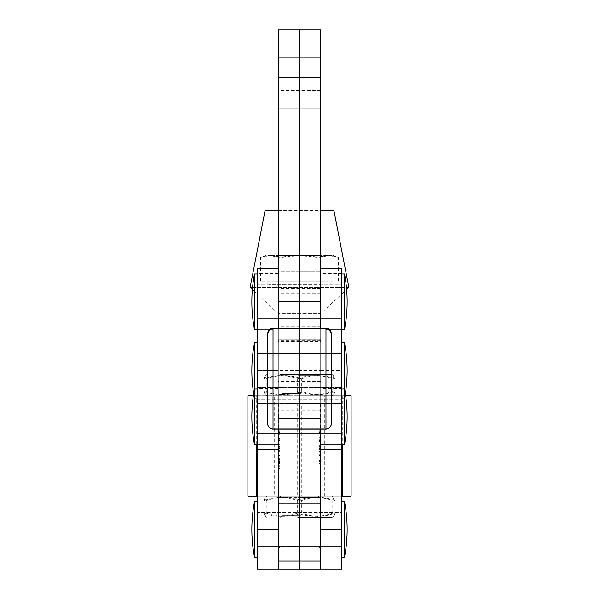 <?xml version="1.0" encoding="UTF-8"?>
<svg xmlns="http://www.w3.org/2000/svg" width="599" height="599" viewBox="0 0 599 599"><rect width="100%" height="100%" fill="white"/><g stroke="black" fill="none" stroke-linecap="round" stroke-linejoin="round"><path stroke-width="0.45" stroke-dasharray="3 2.25" d="M299.5 90.516L299.5 50.061L299.5 110.935L299.5 50.061L299.5 110.935L299.5 50.061L299.5 110.935L299.5 81.224L299.5 110.935L299.5 90.516L278.325 90.516L278.325 50.061L278.325 110.935L278.325 50.061L278.325 110.935L278.325 90.516L320.675 90.516L320.675 50.061L320.675 110.935L320.675 50.061L320.675 110.935L320.675 90.516L299.5 90.516M299.5 301.746L299.5 318.69L299.5 301.746M320.675 301.746L320.675 318.69L320.675 301.746M320.675 328.394L320.675 341.445L299.5 341.445L299.5 271.317L299.5 410.255L299.5 29.95L278.325 29.95L278.325 496.272L278.325 395.699L278.325 496.272L269.063 496.272L351.104 496.272M320.675 341.445L320.675 29.95L299.5 29.95L299.5 77.585L278.325 77.585M278.325 328.394L278.325 341.445L299.5 341.445L299.5 271.317L320.675 271.317L278.325 271.317L278.325 410.255L278.325 353.62L278.325 370.556L257.158 370.556L257.158 387.501L341.842 387.501L341.842 330.865L341.842 449.819L341.842 268.666M278.325 341.445L278.325 271.317L299.5 271.317L299.5 410.255L299.5 77.585L320.675 77.585M278.325 301.746L278.325 318.69L278.325 301.746M247.896 496.272L299.5 496.272L299.5 403.644L320.675 403.644L320.675 353.62L320.675 370.556L299.5 370.556L299.5 387.501L299.5 370.556L257.158 370.556L257.158 330.865L257.158 403.644L320.675 403.644L320.675 496.272L320.675 395.699L341.842 395.699L320.675 395.699L320.675 496.272L341.842 496.272L341.842 395.699L341.842 496.272L320.675 496.272L320.675 403.644L341.842 403.644L340.03 403.644L340.03 496.272L258.97 496.272L258.97 403.644L297.688 403.644L278.123 403.644L278.123 496.272L257.158 496.272L257.158 395.699L257.158 496.272L278.325 496.272L257.158 496.272L257.158 403.644L278.528 403.644L278.528 496.272L278.325 403.644L257.158 403.644M257.158 395.699L351.104 395.699M345.63 395.699L341.842 395.699M278.325 395.699L274.26 395.699L274.26 496.272L256.701 496.272M256.701 444.525L256.701 395.699L253.37 395.699M247.896 395.699L342.299 395.699L342.299 444.525M342.299 496.272L299.5 496.272L329.937 496.272L324.74 496.272L324.74 395.699L320.675 395.699M320.675 310.619L320.675 284.81L320.675 310.619M341.842 310.619L341.842 284.81L341.842 310.619M320.675 425.604L320.675 399.795L320.675 425.604M341.842 425.604L341.842 399.795L341.842 425.604M320.675 434.05L320.675 268.666L320.675 434.05M341.842 403.644L341.842 496.272L301.312 496.272L301.312 403.644L299.5 403.644L299.5 496.272L320.675 496.272L320.675 403.644L301.312 403.644L341.842 403.644L341.842 370.556L320.675 370.556L320.675 387.501L320.675 330.865L320.675 569.05L320.675 339.094L320.675 418.491L278.325 418.491L278.325 339.094L320.675 339.094L320.675 418.506L278.325 418.506L278.325 339.109L320.675 339.109L320.675 429.086M267.738 423.793L267.738 333.815A5.294 5.294 180 0 1 273.032 328.522L273.032 328.394M325.968 328.394L273.032 328.522M325.968 328.522A5.294 5.294 180 0 1 331.262 333.815L331.262 423.793M320.675 497.657L299.5 497.657L299.5 569.05L299.5 339.094L299.5 418.491L278.325 418.491L278.325 429.086M299.5 416.747L299.5 399.795L299.5 416.747M320.675 416.747L320.675 399.795L320.675 416.747M299.5 418.521L299.5 429.086L299.5 418.521L278.325 418.521L278.325 339.094L299.5 339.094L299.5 418.521L320.675 418.491L299.5 418.521M320.675 339.094L278.325 339.094M278.325 496.272L257.158 496.272L278.325 496.272L278.325 403.644L299.5 403.644L297.688 403.644L297.688 496.272L331.921 496.272L278.123 496.272L299.5 496.272L299.5 403.644L299.5 496.272L278.325 496.272L278.325 569.05L278.325 339.146M278.325 416.747L278.325 399.795L278.325 416.747M278.325 497.657L299.5 497.657L299.5 339.146L320.675 339.146M254.508 444.525L254.508 342.77M253.684 393.648A147.212 147.212 0 0 0 254.508 398.35L257.158 398.35L257.158 342.77L257.158 398.35M257.158 353.62L257.158 387.501L257.158 353.62L341.842 353.62L257.158 353.62L257.158 370.556L257.158 353.62M341.842 398.35L341.842 342.77L341.842 398.35L344.492 398.35L344.492 342.77M344.492 444.525L344.492 398.35A147.212 147.212 0 0 0 345.316 393.648M341.842 569.05L341.842 496.272L320.675 496.272L320.877 403.644L340.03 403.644L320.472 403.644L320.472 496.272L341.842 496.272M320.675 460.287L320.675 430.733L320.675 462.937L320.675 460.287L319.087 460.287L320.675 460.287M319.087 455.914L319.087 431.175L319.087 460.144L319.087 431.175L319.087 433.474L320.675 433.474L320.675 463.379L320.675 431.175L320.675 463.379L320.675 431.175L320.675 463.379L320.675 431.175L320.675 433.474L319.087 433.474L319.087 444.016L320.675 444.016L319.087 444.016L319.087 455.173L320.675 455.173L319.087 455.173L319.087 462.054L320.675 462.054L320.675 430.733L320.675 463.379L320.675 447.154L320.675 462.054L319.087 462.054L319.087 463.379L320.675 463.379L319.087 463.379L319.087 455.914L320.675 455.914M320.675 461.612L320.675 432.5L320.675 462.937L320.675 448.381L320.675 462.937L320.675 461.612L319.087 461.612L320.675 461.612L319.087 461.612L319.087 462.937L320.675 462.937L319.087 462.937L319.087 461.612L320.675 461.612L319.087 461.612L319.087 460.144L320.675 460.144L319.087 460.144L319.087 461.612L320.675 461.612L319.087 461.612L319.087 462.937L320.675 462.937L319.087 462.937L319.087 461.612L320.675 461.612M341.842 529.351L341.842 546.288L341.842 529.351L320.675 529.351L320.675 546.288L320.675 496.272M320.675 370.556L341.842 370.556L341.842 387.501L257.158 387.501L257.158 370.556L257.158 449.819L257.158 268.666M319.087 433.968L320.675 433.968L319.087 433.968M319.087 432.5L320.675 432.5L319.087 432.5M319.087 455.809L319.087 431.175L320.675 431.175L319.087 431.175L320.675 431.175L319.087 431.175L320.675 431.175L319.087 431.175L320.675 431.175L319.087 431.175L319.087 462.054L320.675 462.054L319.087 462.054L319.087 457.876L320.675 457.876L319.087 457.876L319.087 454.611L320.675 454.611L319.087 454.611L319.087 452.792L320.675 452.792L319.087 452.792L319.087 455.525L320.675 455.539L319.087 455.525L319.087 463.379L319.087 455.809L320.675 455.809M319.087 433.938L320.675 433.938L319.087 433.938L319.087 447.056L320.675 447.056L319.087 447.056L319.087 433.938M319.087 460.144L320.675 460.144L319.087 460.144L319.087 448.381L320.675 448.381L319.087 448.381L319.087 460.144M319.087 440.063L319.087 432.059L319.087 439.322L320.675 439.322L319.087 439.314L319.087 430.733L320.675 430.733L319.087 430.733L319.087 432.059L320.675 432.059L320.675 447.154L320.675 432.059L319.087 432.059L319.087 430.733L319.087 440.063L320.675 440.063M319.087 455.435L320.675 455.435M319.087 449.018L320.675 449.018M319.087 438.348L319.087 462.937L319.087 430.733L319.087 440.437L320.675 440.437L319.087 440.437L319.087 438.348L320.675 438.348M319.087 447.056L320.675 447.056L319.087 447.056L319.087 448.381L320.675 448.381L319.087 448.381L319.087 447.056M319.087 455.562L319.087 431.175L319.087 463.379L320.675 463.379L319.087 463.379L320.675 463.379L319.087 463.379L319.087 455.562L320.675 455.562M319.087 446.809L320.675 446.809M319.087 433.826L320.675 433.826L319.087 433.826M319.087 439.119L320.675 439.119L319.087 439.119M319.087 455.525L320.675 455.525L319.087 455.525M319.087 444.016L320.675 444.016M319.087 455.173L320.675 455.173M319.087 462.054L320.675 462.054L319.087 462.054L319.087 447.154L320.675 447.154L319.087 447.154L319.087 430.733L320.675 430.733L319.087 430.733L319.087 463.379L319.087 432.059L320.675 432.059L319.087 432.059L319.087 462.054M319.087 457.876L320.675 457.876M319.087 454.611L320.675 454.611M319.087 452.792L320.675 452.792M319.087 431.175L320.675 431.175L319.087 431.175M319.087 433.474L320.675 433.474M319.087 447.745L320.675 447.745M319.087 451.466L320.675 451.466M319.087 441.658L320.675 441.658M319.087 437.584L320.675 437.584M319.087 435.106L320.675 435.106M319.087 441.343L320.675 441.343M319.087 449.707L320.675 449.707M319.087 445.701L320.675 445.701M319.087 445.888L320.675 445.888M319.087 462.937L320.675 462.937L319.087 462.937M319.087 447.154L320.675 447.154L319.087 447.154M320.675 255.436L278.325 255.436L320.675 255.436L320.675 313.659L278.325 313.659L320.675 313.659L346.626 289.459M278.325 255.436L278.325 313.659L252.374 289.459M278.325 210.444L320.675 210.444M252.568 287.378L346.432 287.378M348.858 287.378L250.142 287.378M333.905 210.444L265.095 210.444M279.913 448.284L279.913 468.515L279.913 448.284L278.325 448.284L278.325 468.515L278.325 448.284M279.913 468.515L278.325 468.515M279.913 470.859L279.913 445.933L279.913 470.859L278.325 470.859L278.325 445.933L278.325 470.859M279.913 445.933L278.325 445.933M257.158 496.272L257.158 569.05M279.913 434.545L279.913 463.821L279.913 430.733L279.913 463.379L279.913 430.733L279.913 463.379L279.913 430.733L279.913 460.122L278.325 460.122L278.325 430.733L278.325 462.937L278.325 460.122L279.913 460.122L279.913 461.612L278.325 461.612L278.325 431.175L278.325 462.937L278.325 431.175L278.325 462.937L278.325 448.381L278.325 462.937L278.325 461.612L279.913 461.612L279.913 462.937L278.325 462.937L279.913 462.937L279.913 461.612L278.325 461.612L279.913 461.612L279.913 460.144L278.325 460.144L279.913 460.144L279.913 433.968L278.325 433.968L279.913 433.968L279.913 432.5L278.325 432.5L278.325 443.088L278.325 431.175L278.325 463.821L278.325 431.175L278.325 432.5L279.913 432.5L279.913 431.175L278.325 431.175L279.913 431.175L279.913 432.5L278.325 432.5L279.913 432.5L279.913 433.938L278.325 433.938L279.913 433.938L279.913 447.056L278.325 447.056L279.913 447.056L279.913 432.5L278.325 432.5L279.913 432.5L279.913 431.175L278.325 431.175L279.913 431.175L279.913 432.5L278.325 432.5L279.913 432.5L279.913 461.612L278.325 461.612L279.913 461.612L279.913 462.937L278.325 462.937L279.913 462.937L279.913 461.612L278.325 461.612L279.913 461.612L279.913 460.144L278.325 460.144L279.913 460.144L279.913 448.381L278.325 448.381L279.913 448.381L279.913 461.612L278.325 461.612L279.913 461.612L279.913 462.937L278.325 462.937L279.913 462.937L279.913 461.612L278.325 461.612L279.913 461.612L279.913 460.144L278.325 460.144L279.913 460.144L279.913 433.968L278.325 433.968L279.913 433.968L279.913 432.5L278.325 432.5L279.913 432.5L279.913 431.175L278.325 431.175L279.913 431.175L279.913 432.5L278.325 432.5L279.913 432.5L279.913 434.545L278.325 434.545M278.325 447.154L278.325 430.733L278.325 463.379L278.325 430.733L278.325 447.154L279.913 447.154L278.325 447.154L279.913 447.154L279.913 430.733L278.325 430.733L279.913 430.733L278.325 430.733L279.913 430.733L279.913 447.154L278.325 447.154M257.158 529.351L257.158 512.415L257.158 529.351L278.325 529.351L278.325 370.556M279.913 434.739L278.325 434.739M279.913 443.088L278.325 443.088L279.913 443.088M279.913 435.93L278.325 435.93M279.913 462.892L278.325 462.892M279.913 463.821L278.325 463.821M279.913 434.2L278.325 434.2M279.913 432.5L278.325 432.5L279.913 432.5L279.913 431.175L278.325 431.175L279.913 431.175L279.913 432.5L278.325 432.5L279.913 432.5L278.325 432.5L279.913 432.5L279.913 431.175L278.325 431.175L279.913 431.175L279.913 432.5L278.325 432.5L279.913 432.5L279.913 433.938L278.325 433.938L279.913 433.938L279.913 447.056L278.325 447.056L279.913 447.056L279.913 432.5L278.325 432.5L279.913 432.5L279.913 431.175L278.325 431.175L279.913 431.175L279.913 432.5L278.325 432.5L279.913 432.5M279.913 444.413L279.913 459.822L279.913 444.413L278.325 444.413L278.325 459.822L278.325 444.413L279.913 444.413M279.913 459.74L278.325 459.74M279.913 459.822L278.325 459.822M279.913 455.809L279.913 463.379L278.325 463.379L279.913 463.379L278.325 463.379L279.913 463.379L279.913 455.809L278.325 455.809M278.325 462.054L278.325 432.059L278.325 462.054L279.913 462.054L278.325 462.054L279.913 462.054L279.913 447.243L278.325 447.243L278.325 432.059L278.325 447.243L279.913 447.243L279.913 462.054L278.325 462.054M279.913 432.059L278.325 432.059M279.913 439.322L278.325 439.322L279.913 439.314M279.913 455.539L278.325 455.539M279.913 455.435L278.325 455.435M279.913 455.914L278.325 455.914M279.913 449.018L278.325 449.018M279.913 440.063L278.325 440.063M279.913 440.437L278.325 440.437M279.913 438.693L279.913 462.937L279.913 460.129L278.325 460.144L279.913 460.144L279.913 448.381L278.325 448.381L279.913 448.381L279.913 461.612L278.325 461.612L279.913 461.612L279.913 462.937L278.325 462.937L279.913 462.937L279.913 461.612L278.325 461.612L279.913 461.612L279.913 460.144L278.325 460.129L279.913 460.129L279.913 438.693L278.325 438.693M279.913 463.379L279.913 447.154L279.913 463.379M279.913 447.243L278.325 447.243L279.913 447.243M279.913 438.565L278.325 438.565M279.913 461.612L278.325 461.612L279.913 461.612L278.325 461.612L279.913 461.612L278.325 461.612L279.913 461.612L279.913 462.937L278.325 462.937L279.913 462.937L278.325 462.937L279.913 462.937L279.913 461.612L278.325 461.612L279.913 461.612M279.913 430.733L278.325 430.733M279.913 438.505L278.325 438.505M279.913 462.653L279.913 465.917L278.325 465.917L278.325 459.298L278.325 466.576L278.325 451.361L278.325 465.917L279.913 465.917L278.325 465.917L279.913 465.917L279.913 465.191L278.325 465.191L279.913 465.183L279.913 459.298L278.325 459.298L279.913 459.298L279.913 462.653L278.325 462.653M279.913 466.576L279.913 451.361L279.913 466.576L278.325 466.576L279.913 466.576M279.913 450.703L279.913 458.639L279.913 450.703L278.325 450.703L278.325 458.639L278.325 450.703L279.913 450.703M279.913 452.095L278.325 452.095L279.913 452.088M279.913 451.361L278.325 451.361L279.913 451.361M279.913 458.639L278.325 458.639L279.913 458.639M279.913 451.998L278.325 451.998M279.913 458.752L278.325 458.752M279.913 462.847L278.325 462.847M257.158 310.619L257.158 284.81L257.158 310.619M278.325 310.619L278.325 284.81L278.325 310.619M257.158 425.604L257.158 399.795L257.158 425.604M278.325 425.604L278.325 399.795L278.325 425.604M278.325 434.05L278.325 268.666L278.325 434.05M257.158 388.946L257.158 444.525L257.158 388.946M257.158 399.795L257.158 433.676L341.842 433.676L341.842 399.795L341.842 433.676L257.158 433.676L257.158 399.795L341.842 399.795L257.158 399.795M341.842 388.946L341.842 444.525L341.842 388.946M254.508 557.137L254.508 501.565M257.158 501.565L257.158 557.137L257.158 501.565M257.158 512.415L257.158 546.288L341.842 546.288L341.842 512.415L341.842 546.288L257.158 546.288L257.158 512.415L341.842 512.415L257.158 512.415M341.842 501.565L341.842 557.137L341.842 501.565M344.492 557.137L344.492 501.565M300.593 374.532L279.793 374.532L300.593 374.532M298.527 375.753L317.088 375.753L298.527 375.753M298.459 395.699L318.316 395.699L298.459 395.699M300.473 393.588L281.912 393.588L300.473 393.588M297.703 374.532L331.921 374.532L297.703 374.532M301.701 378.748C312.76 374.712 323.842 374.712 334.953 378.748L333.957 375.708L332.752 378.748C320.959 374.712 309.144 374.712 297.299 378.748C286.24 374.712 275.158 374.712 264.047 378.748L265.043 375.708L266.248 378.748C278.041 374.712 289.856 374.712 301.701 378.748L301.701 391.484C289.916 395.52 278.101 395.52 266.248 391.484L265.043 394.524L264.047 391.484L264.047 378.748M297.703 395.699L331.921 395.699L297.703 395.699M264.047 391.484C275.098 395.52 286.187 395.52 297.299 391.484C309.084 395.52 320.899 395.52 332.752 391.484L333.957 394.524L334.953 391.484C323.902 395.52 312.813 395.52 301.701 391.484M266.248 391.484L266.248 378.748M297.299 391.484L297.299 378.748M332.752 391.484L332.752 378.748M334.953 391.484L334.953 378.748M300.593 496.272L279.793 496.272L300.593 496.272M298.527 497.492L317.088 497.492L298.527 497.492M298.459 517.446L318.316 517.446L298.459 517.446M300.473 515.327L281.912 515.327L300.473 515.327M301.701 500.487C312.76 496.451 323.842 496.451 334.953 500.487L333.957 497.447L332.752 500.487C320.959 496.451 309.144 496.451 297.299 500.487C286.24 496.451 275.158 496.451 264.047 500.487L265.043 497.447L266.248 500.487C278.041 496.451 289.856 496.451 301.701 500.487L301.701 513.223C289.916 517.259 278.101 517.259 266.248 513.223L265.043 516.263L264.047 513.223L264.047 500.487M297.703 517.446L331.921 517.446L297.703 517.446M264.047 513.223C275.098 517.259 286.187 517.259 297.299 513.223C309.084 517.259 320.899 517.259 332.752 513.223L333.957 516.263L334.953 513.223C323.902 517.259 312.813 517.259 301.701 513.223M266.248 513.223L266.248 500.487M297.299 513.223L297.299 500.487M332.752 513.223L332.752 500.487M334.953 513.223L334.953 500.487M298.414 548.003L319.087 548.003L298.414 548.003M300.676 546.415L278.325 546.415L300.676 546.415M298.324 284.285L320.675 284.285L298.324 284.285M301.207 284.285L268.719 284.285L301.207 284.285M317.051 281.103L260.655 281.103L317.051 281.103L317.051 257.33L297.628 255.436L278.206 257.33L269.43 255.436L260.655 257.33L271.302 255.436L281.949 257.33L301.372 255.436L320.794 257.33L329.57 255.436L338.345 257.33L327.698 255.436L317.051 257.33M325.384 281.103L301.859 281.103M331.479 281.103L330.012 281.103M305.595 281.103L327.66 281.103M278.206 281.103L278.206 257.33M260.655 281.103L260.655 257.33M338.345 281.103L338.345 257.33M320.794 281.103L320.794 257.33M281.949 281.103L281.949 257.33M293.405 281.103L271.34 281.103M273.616 281.103L297.141 281.103M267.521 281.103L268.988 281.103M271.302 255.436L333.194 255.436L271.302 255.436M254.508 329.54L254.508 273.96M257.158 273.96L257.158 329.54L257.158 273.96M257.158 284.81L257.158 318.69L341.842 318.69L341.842 284.81L341.842 318.69L257.158 318.69L257.158 284.81L341.842 284.81L257.158 284.81M341.842 273.96L341.842 329.54L341.842 273.96M344.492 329.54L344.492 273.96M320.675 108.127L278.325 108.127L320.675 108.127M320.675 57.19L278.325 57.19L320.675 57.19M320.675 81.224L278.325 81.224L320.675 81.224M320.675 293.136L278.325 293.136M320.675 391.005L278.325 391.005M320.675 288.606L278.325 288.606M320.675 326.193L278.325 326.193M341.842 388.549L320.675 388.549M341.842 273.563L320.675 273.563M325.968 329.937L320.675 329.937M320.675 340.412L278.325 340.412M320.675 374.263L278.325 374.263M320.675 381.541L278.325 381.541M278.325 475.097L320.675 475.097M278.325 424.811L320.675 424.811M320.675 371.882L341.842 371.882M320.675 528.026L341.842 528.026M319.087 446.405L320.675 446.405M278.325 528.026L257.158 528.026M278.325 371.882L257.158 371.882M279.913 446.405L278.325 446.405M279.913 438.378L278.325 438.378M278.325 388.549L257.158 388.549M278.325 273.563L257.158 273.563M278.325 329.937L273.032 329.937M320.675 110.935L278.325 110.935L320.675 110.935M320.675 50.061L278.325 50.061L320.675 50.061M320.675 410.255L278.325 410.255M269.063 496.272L269.063 395.699M329.937 496.272L329.937 395.699M320.675 330.865L341.842 330.865M278.325 330.865L257.158 330.865M280.684 395.699L281.912 393.588L281.912 375.753L279.793 374.532M331.921 374.532L333.957 375.708M331.921 395.699L333.957 394.524M318.316 395.699L317.088 393.588L317.088 375.753L319.207 374.532M267.079 395.699L265.043 394.524M267.079 374.532L265.043 375.708M280.684 517.446L281.912 515.327L281.912 497.492L279.793 496.272M331.921 496.272L333.957 497.447M331.921 517.446L333.957 516.263M318.316 517.446L317.088 515.327L317.088 497.492L319.207 496.272M267.079 517.446L265.043 516.263M267.079 496.272L265.043 497.447M319.087 548.003L320.675 546.415L320.675 284.285M330.281 284.285L333.456 281.103M268.719 284.285L265.544 281.103M265.806 255.436L261.748 256.911M333.194 255.436L337.252 256.911M279.913 548.003L278.325 546.415L278.325 284.285"/><path stroke-width="0.9" d="M320.675 328.394L320.675 29.95L299.5 29.95L299.5 328.394L299.5 301.746L278.325 301.746L278.325 328.394M320.675 77.585L299.5 77.585L299.5 29.95L278.325 29.95L278.325 301.746M278.325 77.585L299.5 77.585L299.5 301.746L320.675 301.746M345.63 395.699L351.104 395.699L351.104 496.272L341.842 496.272M257.158 496.272L247.896 496.272L247.896 395.699L253.37 395.699M320.675 268.666L341.842 268.666L341.842 569.05L278.325 569.05L278.325 529.351L257.158 529.351L257.158 268.666L278.325 268.666M325.968 429.086L325.968 328.394A5.294 5.294 180 0 1 331.262 333.688L331.262 423.793A5.294 5.294 180 0 1 325.968 429.086L273.032 429.086A5.294 5.294 180 0 1 267.738 423.793L267.738 333.688A5.294 5.294 180 0 1 273.032 328.394L273.032 429.086M325.968 328.394L273.032 328.394L325.968 328.394C327.256 327.047 329.016 328.814 331.262 333.688L331.262 333.815M273.032 428.959A5.294 5.294 0 0 1 267.738 423.665A5.294 5.294 0 0 0 273.032 428.959L325.968 428.959A5.294 5.294 0 0 0 331.262 423.665L331.262 423.665A5.294 5.294 0 0 1 325.968 428.959M320.675 429.086L320.675 503.894L299.5 503.894L299.5 429.086L299.5 569.05L299.5 561.046L278.325 561.046L278.325 569.05L257.158 569.05L257.158 529.351M320.675 503.894L320.675 569.05L320.675 529.351L341.842 529.351M278.325 429.086L278.325 561.046M278.325 503.894L299.5 503.894L299.5 561.046L320.675 561.046M257.158 342.77L254.508 342.77L254.508 444.525L257.158 444.525M341.842 342.77L344.492 342.77L344.492 444.525A147.212 147.212 0 0 0 344.492 388.946L341.842 388.946M252.374 289.459L250.142 287.378L265.095 210.444L278.325 210.444M320.675 210.444L333.905 210.444L348.858 287.378L346.432 287.378M250.142 287.378L252.568 287.378M346.626 289.459L348.858 287.378M254.508 444.525A147.212 147.212 0 0 1 254.508 388.946L257.158 388.946M341.842 444.525L344.492 444.525M257.158 501.565L254.508 501.565L254.508 557.137L257.158 557.137M341.842 557.137L344.492 557.137A147.212 147.212 0 0 0 344.492 501.565L344.492 557.137M341.842 501.565L344.492 501.565M257.158 273.96L254.508 273.96L254.508 329.54L257.158 329.54M341.842 329.54L344.492 329.54A147.212 147.212 0 0 0 344.492 273.96L344.492 329.54M341.842 273.96L344.492 273.96M342.299 496.272L342.299 444.525M256.701 496.272L256.701 444.525M341.842 444.922L320.675 444.922M341.842 329.937L325.968 329.937M278.325 444.922L257.158 444.922M273.032 329.937L269.43 329.937M269.295 329.937L257.158 329.937M341.842 449.819L320.675 449.819M273.032 328.394C271.744 327.047 269.984 328.814 267.738 333.688M254.508 342.77A147.212 147.212 0 0 0 253.684 393.648M345.316 393.648A147.212 147.212 0 0 0 344.492 342.77M278.325 449.819L257.158 449.819M254.508 501.565A147.212 147.212 0 0 0 254.508 557.137M254.508 273.96A147.212 147.212 0 0 0 254.508 329.54"/></g></svg>
